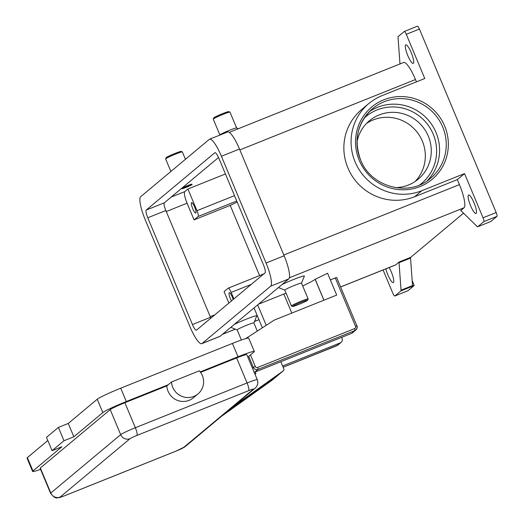 <?xml version="1.0" encoding="UTF-8"?>
<svg xmlns="http://www.w3.org/2000/svg" width="524" height="524" viewBox="0 0 524 524"><rect width="100%" height="100%" fill="white"/><g stroke="black" fill="none" stroke-linecap="round" stroke-linejoin="round"><path stroke-width="0.79" d="M369.387 111.612A45.306 44.14 -129.9 0 1 436.04 132.539A45.306 44.14 -129.9 0 1 427.204 180.813M336.618 277.53L335.288 277.923L355.521 326.295A1.814 1.769 -129.9 0 1 354.578 328.627L257.638 367.475A1.814 0.386 68.2 0 1 258.044 368.732A1.814 0.386 68.2 0 1 258.024 369.4L354.964 330.552A1.814 0.386 -111.8 0 0 354.977 329.878A1.814 0.386 -111.8 0 0 354.578 328.627M258.496 304.202L283.838 294.049A28.997 1.978 157.3 0 0 286.058 293.152M302.689 285.94A28.997 1.978 157.3 0 0 303.894 285.37A28.997 1.978 157.3 0 0 315.14 279.325L327.566 273.227L330.356 279.901L335.288 277.923M192.701 208.637A5.62 1.205 68.2 0 1 191.581 202.611A5.62 1.205 68.2 0 1 194.646 207.019A5.62 1.205 68.2 0 1 195.76 213.045A5.62 1.205 68.2 0 1 192.701 208.637M231.451 300.94A5.62 1.205 68.2 0 1 230.383 298.713A5.62 1.205 68.2 0 1 229.263 292.687A5.62 1.205 68.2 0 1 232.322 297.088A5.62 1.205 68.2 0 1 233.187 299.486M171.505 381.989A16.309 15.89 50.1 0 0 175.691 391.998A16.309 15.89 50.1 0 0 197.993 393.924A16.309 15.89 50.1 0 0 199.389 370.815L171.505 381.989L168.217 384.734L126.297 401.535A21.746 1.48 157.3 0 0 102.822 412.578L73.838 436.793L63.98 440.743L52.073 450.692L61.93 446.743L32.947 470.952A21.746 1.48 157.3 0 0 32.599 471.443A21.746 1.48 157.3 0 0 40.571 469.366M198 393.924L193.297 397.847A16.309 15.89 -129.9 0 1 170.994 395.921A16.309 15.89 -129.9 0 1 166.809 385.913L168.217 384.734M253.871 322.941A9.059 0.616 157.3 0 0 253.878 322.895A9.059 0.616 157.3 0 0 246.182 325.45A9.059 0.616 157.3 0 0 237.3 329.681A9.059 0.616 157.3 0 0 237.156 329.891L241.394 340.024M185.444 159.296L182.359 151.921A9.059 0.616 157.3 0 0 182.319 151.888A9.059 0.616 157.3 0 0 174.381 154.593A9.059 0.616 157.3 0 0 165.78 158.713A9.059 0.616 157.3 0 0 165.643 158.87A9.059 0.616 157.3 0 0 165.636 158.916L170.883 171.459M182.319 151.888L181.14 151.41A8.155 0.557 157.3 0 0 173.994 153.84A8.155 0.557 157.3 0 0 166.252 157.547A8.155 0.557 157.3 0 0 166.128 157.691L165.643 158.87M191.974 184.638A5.437 0.373 157.3 0 0 192.059 184.513A5.437 0.373 157.3 0 0 187.448 186.046A5.437 0.373 157.3 0 0 182.116 188.588A5.437 0.373 157.3 0 0 182.031 188.706A5.437 0.373 157.3 0 0 186.642 187.179A5.437 0.373 157.3 0 0 191.974 184.638M182.031 188.706L181.887 188.378A5.437 0.373 -22.7 0 1 181.979 188.254A5.437 0.373 -22.7 0 1 187.304 185.712A5.437 0.373 -22.7 0 1 191.922 184.179L192.059 184.513M292.628 306.455L291.449 305.977A9.059 0.616 -22.7 0 1 291.409 305.944A9.059 0.616 -22.7 0 1 291.554 305.741A9.059 0.616 -22.7 0 1 300.435 301.503A9.059 0.616 -22.7 0 1 308.132 298.955A9.059 0.616 -22.7 0 1 308.125 299.001L307.64 300.18A8.155 0.557 -22.7 0 1 307.509 300.317A8.155 0.557 -22.7 0 1 299.774 304.025A8.155 0.557 -22.7 0 1 292.628 306.455A8.155 0.557 -22.7 0 1 292.726 306.245A8.155 0.557 -22.7 0 1 300.979 302.328A8.155 0.557 -22.7 0 1 307.64 300.18M284.82 290.132A9.059 0.616 -22.7 0 1 284.781 290.099A9.059 0.616 -22.7 0 1 284.925 289.896A9.059 0.616 -22.7 0 1 293.807 285.659A9.059 0.616 -22.7 0 1 301.503 283.104L308.132 298.955M236.573 127.948A9.059 0.616 -22.7 0 0 228.634 130.646A9.059 0.616 -22.7 0 0 220.034 134.766A9.059 0.616 -22.7 0 0 219.897 134.923A9.059 0.616 -22.7 0 0 219.89 134.976L213.261 119.125A9.059 0.616 -22.7 0 1 213.268 119.079A9.059 0.616 -22.7 0 1 213.406 118.922A9.059 0.616 -22.7 0 1 222.006 114.802A9.059 0.616 -22.7 0 1 229.944 112.103A9.059 0.616 -22.7 0 1 229.984 112.129L236.599 127.961L238.407 128.694M213.268 119.079L213.753 117.9A8.155 0.557 -22.7 0 1 213.877 117.756A8.155 0.557 -22.7 0 1 221.619 114.049A8.155 0.557 -22.7 0 1 228.765 111.619L229.944 112.103M415.087 181.507A38.056 37.08 50.1 0 0 422.344 141.12A38.056 37.08 50.1 0 0 366.551 123.415M357.034 141.67A38.056 37.08 -129.9 0 1 369.394 120.769A38.056 37.08 -129.9 0 1 428.298 136.148A38.056 37.08 -129.9 0 1 418.198 179.182A38.056 37.08 -129.9 0 1 395.43 187.631M399.982 63.941L398.037 37.302A3.622 0.779 68.2 0 1 398.044 36.837A3.622 0.779 68.2 0 1 398.161 36.588L404.259 31.499A3.622 0.779 68.2 0 1 404.305 31.466A3.622 0.779 68.2 0 1 405.111 32.102A3.622 0.779 68.2 0 1 406.283 34.309L424.774 78.508L382.055 95.63A51.653 50.324 50.1 0 0 368.824 103.536A51.653 50.324 50.1 0 0 358.711 168.99A51.653 50.324 50.1 0 0 421.827 190.71L464.546 173.588L457.334 179.608L414.622 196.729A51.653 50.324 -129.9 0 1 351.499 175.009A51.653 50.324 -129.9 0 1 361.619 109.555L368.824 103.536M407.862 290.768A3.622 0.779 -111.8 0 0 407.914 290.755A3.622 0.779 -111.8 0 0 407.96 290.728L394.821 295.995A3.622 0.779 68.2 0 1 394.769 296.021A3.622 0.779 68.2 0 1 393.969 295.385A3.622 0.779 68.2 0 1 392.797 293.185L383.083 269.965M490.746 221.521A3.622 0.779 -111.8 0 0 490.798 221.508A3.622 0.779 -111.8 0 0 490.85 221.482L496.949 216.386A3.622 0.779 -111.8 0 0 496.981 215.037A3.622 0.779 -111.8 0 0 496.176 212.528L419.423 29.043A3.622 0.779 -111.8 0 0 418.257 26.835A3.622 0.779 -111.8 0 0 417.451 26.2A3.622 0.779 -111.8 0 0 417.405 26.226L404.358 31.453M490.85 221.482L477.705 226.748A3.622 0.779 68.2 0 1 477.659 226.774A3.622 0.779 68.2 0 1 477.495 226.768A3.622 0.779 68.2 0 1 477.207 226.564L461.12 210.818A3.622 0.779 -111.8 0 0 460.832 210.609A3.622 0.779 -111.8 0 0 460.668 210.602A3.622 0.779 -111.8 0 0 460.622 210.628L464.041 207.773A21.746 4.67 -111.8 0 0 459.43 184.612L457.334 179.608M496.176 212.528L483.036 217.794A3.622 0.779 68.2 0 1 483.835 220.303A3.622 0.779 68.2 0 1 483.803 221.652L496.949 216.386M400.919 290.899L414.058 285.632A3.622 0.779 -111.8 0 0 414.176 285.384A3.622 0.779 -111.8 0 0 414.176 285.37L412.532 286.025A3.622 0.779 -111.8 0 0 412.545 285.58L410.534 258.077A3.622 0.779 68.2 0 1 410.547 257.618A3.622 0.779 68.2 0 1 410.659 257.369L399.157 261.98A3.622 0.779 -111.8 0 0 399.046 262.229A3.622 0.779 -111.8 0 0 399.033 262.688L401.043 290.191A3.622 0.779 68.2 0 1 401.03 290.65A3.622 0.779 68.2 0 1 400.919 290.899L394.821 295.995M474.017 202.814A9.969 2.142 68.2 0 1 476.002 213.504A9.969 2.142 68.2 0 1 470.572 205.696A9.969 2.142 68.2 0 1 468.587 195A9.969 2.142 68.2 0 1 474.017 202.814M411.222 52.688A9.969 2.142 68.2 0 1 413.207 63.384A9.969 2.142 68.2 0 1 407.777 55.57A9.969 2.142 68.2 0 1 405.792 44.881A9.969 2.142 68.2 0 1 411.222 52.688M389.155 267.535A9.969 2.142 68.2 0 1 391.304 271.923A9.969 2.142 68.2 0 1 393.288 282.613A9.969 2.142 68.2 0 1 387.858 274.799A9.969 2.142 68.2 0 1 385.861 268.851M463.544 213.189L410.659 257.369M412.178 280.589L414.176 285.37M414.058 285.632L407.96 290.728M281.984 284.578A14.495 0.989 -22.7 0 1 296.669 278.29A14.495 0.989 -22.7 0 1 304.418 276.076L301.497 283.15M234.359 324.369A14.495 0.989 -22.7 0 1 249.044 318.081A14.495 0.989 -22.7 0 1 256.793 315.867L253.885 322.915M340.62 286.982L395.456 265.006A21.746 4.67 -111.8 0 0 395.738 264.836L399.157 261.98M477.705 226.748L483.803 221.652M416.442 81.849L415.473 79.53A21.746 4.67 -111.8 0 0 403.624 62.48L229.27 132.362M483.036 217.794L464.546 173.588M259.577 275.591L230.213 205.395L237.202 202.107M233.887 298.903L231.176 292.425A5.437 1.166 -111.8 0 0 228.209 288.161A5.437 1.166 -111.8 0 0 228.143 288.207L224.069 291.606L228.87 303.095M230.213 205.395L194.063 219.883L187.088 203.201A10.873 2.332 68.2 0 1 184.782 191.62L187.913 189.007L225.431 173.968M187.913 189.007L196.985 210.687A5.437 1.166 68.2 0 1 198.138 216.478L194.063 219.883M40.341 467.991A13.591 0.924 157.3 0 0 40.125 468.299L50.592 493.32A13.591 0.924 157.3 0 1 50.808 493.012A7.251 7.061 50.1 0 0 60.168 497.047L130.044 438.673A7.251 7.061 -129.9 0 1 120.677 434.638L50.808 493.012L40.341 467.991L110.21 409.617L120.677 434.638A13.591 0.924 157.3 0 1 135.349 427.735L124.882 402.714A13.591 0.924 157.3 0 0 110.21 409.617M130.044 438.673A6.34 0.432 -22.7 0 1 136.888 435.457L248.612 390.675A6.34 0.432 -22.7 0 1 253.269 389.293A7.251 7.061 50.1 0 0 255.123 388.179C257.736 385.716 258.45 382.88 257.264 379.677L246.797 354.656A13.591 0.924 157.3 0 0 236.606 357.938L200.613 372.361M247.832 357.132L253.976 351.997A21.746 1.48 157.3 0 0 254.323 351.506A21.746 1.48 157.3 0 0 238.02 356.759L200.273 371.889M166.809 385.913L124.882 402.714M73.838 436.793L68.258 423.451L58.4 427.401L46.492 437.344L52.073 450.692M254.323 351.506L248.736 338.163A21.746 1.48 157.3 0 0 232.433 343.416L120.717 388.192A21.746 1.48 157.3 0 0 97.235 399.236L68.258 423.451M47.822 440.52L27.366 457.609A21.746 1.48 157.3 0 0 27.019 458.1L32.599 471.443M63.98 440.743L58.4 427.401M221.416 416.338L271.936 380.319A1.814 1.769 50.1 0 0 272.139 380.155M230.501 408.746L275.925 376.37L269.028 382.127L223.61 414.51M269.028 382.127L266.323 383.208M280.851 361.711L283.805 368.765A1.814 1.769 -129.9 0 1 283.215 370.9L232.695 406.919M254.926 374.09L255.935 373.684L255.221 371.981M202.061 343.502A21.746 4.67 68.2 0 1 201.773 343.672A21.746 4.67 68.2 0 1 189.924 326.629L145.272 219.87A21.746 4.67 68.2 0 1 140.655 196.716L209.273 139.391A21.746 4.67 68.2 0 1 209.554 139.22A21.746 4.67 68.2 0 1 221.41 156.263L266.061 263.015A21.746 4.67 68.2 0 1 270.679 286.176L202.061 343.502L220.132 336.257A21.746 4.67 68.2 0 1 219.851 336.428L201.773 343.672M196.474 330.159A7.251 1.559 68.2 0 1 196.382 330.212A7.251 1.559 68.2 0 1 192.432 324.533L147.775 217.781A7.251 1.559 68.2 0 1 146.235 210.059L214.853 152.733A7.251 1.559 68.2 0 1 214.951 152.674A7.251 1.559 68.2 0 1 218.901 158.359L263.559 265.111A7.251 1.559 68.2 0 1 265.092 272.827L196.474 330.159M209.554 139.22L227.632 131.976A21.746 4.67 68.2 0 1 239.481 149.019L284.139 255.771A21.746 4.67 68.2 0 1 288.75 278.932L220.132 336.257M218.534 157.514L164.313 202.814A7.251 1.559 -111.8 0 0 165.846 210.537L210.504 317.289A7.251 1.559 -111.8 0 0 210.871 318.134M315.206 279.272L323.956 300.193M254.042 307.929L262.36 327.801M266.218 325.306L257.677 304.889M330.356 279.901L336.709 295.077L274.275 320.099L245.553 338.668M341.641 337.351L342.034 338.281A3.622 3.53 -129.9 0 1 340.142 342.932L282.639 365.981M254.199 372.354A3.622 3.53 50.1 0 0 254.671 372.204L351.611 333.356A3.622 3.53 50.1 0 0 352.541 332.799L355.888 330.002A3.622 3.53 50.1 0 0 356.851 325.902L355.521 326.295M257.638 367.475A1.814 1.769 -129.9 0 1 255.299 366.466L253.341 367.383A3.622 3.53 50.1 0 0 258.024 369.4L254.671 372.204M255.299 366.466L250.472 354.925M283.838 294.049L291.803 313.077M253.269 389.293L183.393 447.666A6.34 0.432 -22.7 0 1 176.549 450.882L64.825 495.658A6.34 0.432 -22.7 0 1 60.168 497.047M255.123 388.179L185.254 446.553A7.251 7.061 -129.9 0 1 183.393 447.666M136.888 435.457A7.251 1.559 -111.8 0 0 136.96 432.759A7.251 1.559 -111.8 0 0 135.349 427.735L247.073 382.959A7.251 1.559 -111.8 0 1 248.684 387.983A7.251 1.559 -111.8 0 1 248.612 390.675M185.254 446.553L176.45 450.941L64.734 495.717A7.251 1.559 -111.8 0 0 64.825 495.658M364.134 118.162A43.492 42.379 -129.9 0 1 433.224 134.17A43.492 42.379 -129.9 0 1 419.822 184.821M442.701 126.972A45.306 44.14 -129.9 0 1 430.676 178.199C409.388 197.456 370.933 187.435 360.577 159.853C353.464 139.869 357.466 122.806 372.577 108.665A45.306 44.14 -129.9 0 1 442.701 126.972M359.222 160.292A47.121 45.909 50.1 0 0 420.084 186.537A47.121 45.909 50.1 0 0 444.66 126.048A47.121 45.909 50.1 0 0 383.797 99.802A47.121 45.909 50.1 0 0 359.222 160.292M399.033 262.688L410.534 258.077M412.545 285.58L401.043 290.191M222.53 334.253L235.289 329.144M254.487 321.448L258.954 319.66M340.6 286.936L395.738 264.836M289.366 277.779L464.041 207.773M406.283 34.309L419.423 29.043M414.622 196.729L421.827 190.71M360.532 159.846A45.306 44.14 -129.9 0 1 372.577 108.665M239.854 149.91L415.473 79.53M459.43 184.612L283.812 254.998M231.176 292.425L251.297 284.362M187.088 203.201L166.272 211.545M214.919 314.754L210.229 316.627M198.138 216.478L236.743 201.006M257.264 379.677A13.591 0.924 157.3 0 0 247.073 382.959L236.606 357.938M102.822 412.578L97.235 399.236M126.297 401.535L120.717 388.192M238.02 356.759L232.433 343.416M32.947 470.952L27.366 457.609M271.936 380.319L283.215 370.9M184.782 191.62L171.191 197.07M288.75 278.932L270.679 286.176M284.139 255.771L266.061 263.015M239.481 149.019L221.41 156.263M164.313 202.814L146.235 210.059M165.846 210.537L147.775 217.781M210.504 317.289L192.432 324.533M196.985 210.687L234.503 195.655M323.878 300.219L315.14 279.325M248.736 356.372L253.341 367.383L252.437 368.143M351.611 333.356L354.964 330.552A3.622 3.53 50.1 0 0 355.888 330.002C357.342 327.854 357.669 326.478 356.883 325.863L336.644 277.484M340.142 342.932L336.788 345.735L283.163 367.232L337.718 345.178A3.622 3.53 -129.9 0 1 336.788 345.735A1.814 0.386 68.2 0 1 336.768 345.748A1.814 0.386 68.2 0 1 336.736 345.755M237.162 329.91L230.822 327.323M284.781 290.099L291.409 305.944M278.447 287.538L284.787 290.119M407.914 290.755L394.769 296.021M490.798 221.508L477.659 226.774M417.451 26.2L404.305 31.466M263.827 273.888L228.209 288.161M253.878 322.895L257.297 331.076M64.734 495.717C58.367 498.062 59.965 497.518 57.227 497.8C55.754 498.488 53.54 496.994 50.592 493.32M283.32 370.815L272.041 380.241M258.974 319.706L254.461 321.513M235.355 329.17L222.399 334.364M341.072 342.382L337.718 345.178"/></g></svg>
